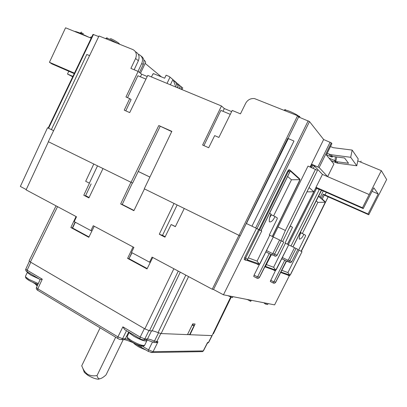 <?xml version="1.0" encoding="UTF-8"?>
<svg xmlns="http://www.w3.org/2000/svg" width="407" height="407" viewBox="0 0 407 407"><rect width="100%" height="100%" fill="white"/><g stroke="black" fill="none" stroke-linecap="round" stroke-linejoin="round"><path stroke-width="0.61" d="M89.85 37.637L91.234 36.854M81.324 32.092L81.619 32.214M137.698 337.327L132.138 334.03M146.454 339.865L146.128 339.86M29.492 273.209L34.315 276.068M128.047 339.148C130.454 341.31 134.005 343.315 138.701 345.172L142.923 346.098M25.86 277.961L26.002 278.164C27.676 279.838 30.82 281.613 35.44 283.486L37.963 284.325M80.408 32.616L83.44 33.623M335.368 156.781L335.088 160.638L334.233 160.348L336.202 162.754L337.958 163.232L336.701 161.686L348.529 163.273L344.551 157.992L332.412 156.395L331.064 154.726L327.147 153.373M329.014 158.16L334.233 160.348M84.193 370.696L84.315 372.385L87.627 375.127C91.809 377.645 95.386 379.003 98.362 379.207L98.657 379.197M136.131 344.225L136.07 344.195C129.67 340.791 123.962 339.458 124.379 339.647L123.214 339.626L106.059 374.867C103.749 377.04 101.679 378.352 99.847 378.81L99.547 378.815C98.235 378.525 97.4 377.431 97.044 375.539C93.651 376.2 90.496 375.778 87.581 374.282C85.455 372.695 83.857 370.66 82.789 368.172L81.726 365.807L100.117 327.839M134.152 69.76L138.37 60.765L135.597 58.491L130.896 68.407L138.115 71.403L141.661 74.201L147.222 76.511M138.115 71.403L125.967 96.988L129.711 98.616L124.227 110.165L129.711 112.607L147.756 75.402L221.469 105.978L224.313 108.557L231.639 111.604M221.469 105.978L202.61 145.029L208.694 147.736L214.677 135.612L218.88 137.444L232.219 110.434L240.456 113.853L245.686 103.281C247.634 99.817 250.575 98.25 254.502 98.575L297.603 115.736L298.611 116.967L309.503 121.566L323.641 139.525L331.318 142.857L319.139 167.562L327.645 176.653L322.456 174.42L315.995 187.301L362.479 207.748L381.339 170.655L386.65 179.528L368.752 214.764L324.211 195.06L322.095 199.359L318.732 195.93M135.597 58.491C137.098 54.38 136.223 51.424 132.972 49.613L98.998 35.969L48.331 141.692L131.069 182.331L158.791 125.539L171.846 131.349L144.266 188.812L239.051 235.373L297.603 115.736M224.313 108.557L222.99 111.299M203.927 145.614L220.859 110.409L230.286 114.347M141.661 74.201L140.425 76.806M127.523 97.665L137.876 75.738L145.955 79.116M135.46 51.704L135.729 51.933C138.965 53.734 139.845 56.68 138.37 60.765M138.004 71.357L141.789 63.395C143.264 59.351 142.399 56.436 139.184 54.645L138.395 54.324M141.224 56.13C143.951 58.155 144.607 60.964 143.203 64.555L139.484 72.482M140.496 73.28L145.584 62.485C145.798 62.017 145.218 61.182 143.849 59.971M151.47 76.938L152.879 73.977L153.144 74.191L153.424 73.591L164.662 78.22L166.107 75.209L169.119 76.44L172.899 79.528L170.375 84.783M161.426 76.887L145.157 63.395M331.853 143.681L331.318 142.857M357.778 160.902L381.339 170.655M129.711 98.616L131.115 99.588L125.788 110.857M239.051 235.373L240.216 235.892L287.785 138.37L288.151 138.522L242.628 230.942M288.075 138.487L298.611 116.967M171.723 131.603L158.791 125.539M131.069 182.331L132.631 183.053L160.129 126.44M74.237 73.616L51.933 63.919L49.435 62.291L65.563 27.793L91.193 38.182M98.703 36.579L93.02 34.371L48.174 128.057M301.139 251.267L325.051 202.757L325.152 202.157L322.095 199.359M362.479 207.748L363.242 208.608L373.835 187.815L378.205 193.966L368.045 213.975L368.752 214.764M331.893 143.605L326.328 154.95L333.898 164.001L327.645 176.653L369.174 194.536M323.641 139.525L310.114 166.992M310.683 167.241L312.108 164.413L319.139 167.562M258.944 229.629L287.724 170.991L289.056 169.627L289.423 169.958M273.189 236.879L308.002 166.087L317.491 170.365L294.973 216.198M293.986 141.041L251.958 226.195L293.986 141.041L288.151 138.522M320.177 197.232L323.26 191.005M102.991 168.539L88.909 197.904L83.781 195.258L89.443 183.201L85.689 181.298L93.793 164.021M48.438 141.743L26.099 189.865L76.496 216.768L74.191 221.627L90.914 230.627L93.254 225.712L133.918 247.42L131.492 252.462L149.588 262.194L152.05 257.102L212.225 289.224L238.965 235.327M184.264 208.46L175.356 226.663L171.138 224.532L164.962 237.164L159.279 234.234L174.023 203.429M144.454 188.904L133.898 210.689L120.665 203.948L130.937 182.265M138.268 171.444L149.913 177.055M132.423 182.957L122.197 204.548L120.665 203.948M49.435 62.291L74.45 73.158M68.783 71.245L67.491 74.033L72.711 76.801M152.839 74.064L153.144 74.191M167.028 83.394L170.05 77.101M181.97 89.591L182.774 87.932L182.26 87.495M172.899 79.528L173.407 80.383L175.839 82.448L175.336 81.598L178.241 84.488L182.774 87.932M177.737 83.644L176.913 85.358M330.494 146.551L333.241 147.685L352.172 150.086L350.692 157.295L331.064 154.726M352.172 150.086L358.191 158.878L356.776 165.771L337.958 163.232M336.202 162.754L331.044 160.587M324.211 195.06L323.25 194.159L321.113 198.479M326.317 192.348L325.01 194.943L368.045 213.975M323.25 194.159L325 194.938M378.205 193.966L372.044 191.331M363.242 208.608L318.539 188.924L319.266 189.657L315.878 187.825M311.564 167.618L312.8 165.14L312.108 164.413M322.456 174.42L314.463 166.036L312.8 165.14M280.993 240.685L285.363 230.454L315.506 169.312M360.49 162.027L361.136 161.116M246.439 223.54L288.283 138.66M138.253 171.479L149.898 177.086M89.413 183.023L97.522 165.853M85.689 181.298L89.443 183.201M83.781 195.258L85.501 195.904L91.143 183.898M89.113 197.476L85.607 195.67M134.005 210.46L122.237 204.467M159.279 234.234L162.525 235.348L177.142 204.96M165.181 236.716L162.525 235.348M171.138 224.532L175.422 226.526M212.225 289.224L213.507 289.494L240.13 235.857M213.507 289.494L223.453 294.8L274.608 304.874L289.413 275.61M150.305 262.378L149.588 262.194M91.951 230.932L90.914 230.627M53.607 130.678L47.543 127.757L20.35 186.431L26.236 189.57M89.571 55.632L86.798 54.477L51.379 129.604M67.491 74.033L72.904 76.399M180.601 86.493L181.7 89.479M179.787 88.685L178.241 84.488M175.839 82.448L177.839 87.876M175.86 87.057L173.407 80.383M329.232 154.238L331.334 156.807L326.465 154.772M350.692 157.295L356.776 165.771M331.334 156.807L332.214 157.112L332.438 156.395M319.363 189.698L319.531 189.362M309.101 187.53L313.833 191.763L287.408 244.22M275.076 255.845L274.659 256.079L275.895 256.196L277.075 255.23L283.75 242.104L282.631 241.524L317.491 170.365M272.283 236.436L299.954 179.665L290.389 171.067L289.738 171.998L288.421 171.296L289.759 169.933L290.389 171.067M318.559 196.266L321.047 198.489M223.453 294.8L256.502 228.383L246.332 223.484M245.701 260.261L244.2 259.503L244.627 257.672L258.659 229.492L261.752 230.998L247.349 259.844L259.635 264.072L273.295 236.935M309.503 121.566L256.98 228.627L256.502 228.383M273.295 283.038L270.284 281.471L275.539 270.38M256.965 278.169L253.749 276.485L254.08 275.137L259.518 264.255M94.261 226.251L88.807 237.296L70.843 227.533L76.053 216.529M57.54 206.649L30.393 262.022L144.846 328.876L149.466 330.749L178.266 271.098M152.757 257.478L147.024 268.935L127.595 258.379L133.058 246.963M188.563 276.592L161.126 333.562L158.048 332.641C155.393 331.547 153.419 330.957 152.132 330.871L149.466 330.749M161.126 333.562L187.464 334.62L192.735 323.845L195.101 324.028L190.018 334.722L212.047 335.607L230.688 297.008M247.487 299.532L250.402 301.205L250.895 300.203M250.402 301.205L250.809 301.282L251.302 300.285M246.622 299.359L247.024 299.44M246.973 299.547L247.436 299.638M264.662 303.179L263.639 302.711M266.305 303.235L265.837 304.171L264.514 303.474L264.779 302.935M265.837 304.171L267.653 304.522L268.116 303.597M227.956 295.686L232.326 297.634L232.814 296.642M232.326 297.634L232.982 296.678M332.214 157.112L331.476 156.207L332.412 156.395M336.701 161.686L335.79 161.503L336.731 156.96M335.79 161.503L335.088 160.638M288.629 244.816L285.037 243.055L292.506 227.31L290.496 226.058L288.756 229.034M273.982 270.396L275.178 270.507L276.317 269.622L288.685 244.846L275.809 270.162L265.425 266.397L271.423 254.604M288.675 244.872L297.944 249.41L291.794 261.65L290.898 262.612L289.708 262.505L290.079 262.281M288.37 244.688L316.57 188.466M313.833 191.763L306.98 191.86M287.612 176.47L291.478 179.777L299.954 179.665M261.05 230.652L290.018 171.571M316.214 200.921L317.882 202.345L325.198 202.238L325.122 201.801M231.028 297.161L213.421 333.76L231.161 297.217M190.018 334.722L187.505 334.539M230.886 297.1L212.047 335.607M266.504 250.6L272.446 253.52L272.934 253.347L279.609 240.008L273.285 236.966M254.08 275.137L257.249 276.76L257.733 276.592L269.261 253.541M282.361 257.519L287.846 260.215L288.298 260.058L294.515 247.685M270.609 280.219L273.585 281.736L274.033 281.583L284.773 260.18M70.843 227.533L72.349 227.966L75.117 222.125L72.36 227.971L88.96 236.986L72.349 227.966M127.595 258.379L128.948 258.71L131.848 252.655M132.051 252.762L128.968 258.72L147.181 268.615L128.948 258.71M30.393 262.022L29.075 260.892L56.049 205.85M192.435 324.465L194.164 325.442L189.672 334.554L187.541 334.468M279.609 240.008L282.366 241.387M291.478 179.777L273.606 215.878M317.882 202.345L302.33 233.552M288.253 275.508L289.377 275.62L290.125 275.157L280.962 272.034L286.559 261.065M290.125 275.157L301.994 251.689M128.968 258.72L131.868 252.666M129.202 258.776L147.212 268.559M75.31 222.227L72.588 228.037L88.985 236.935M266.463 264.601L273.616 267.267L285.414 243.249M269.597 213.212L271.093 214.133C269.643 216.845 269.063 219.414 269.342 221.851C271.271 222.268 273.153 220.492 274.99 216.524L277.33 217.989L277.07 219.119L269.317 234.981L273.229 236.899M269.678 217.699L271.367 214.83L274.99 216.524M300.432 232.163L300.987 232.504C299.71 234.91 299.145 237.108 299.303 239.097C300.798 239.219 302.325 237.617 303.881 234.284L305.601 235.338L305.377 236.34L298.636 250.04L301.958 251.668M158.537 332.84L154.441 341.081L157.982 341.783L153.073 351.668L203.261 350.91L207.534 342.516L208.623 342.47L212.103 335.607M207.534 342.516L207.428 343.03M157.982 341.783L156.4 342.628L154.584 342.613M259.447 264.229L257.082 261.106L248.463 257.896M269.755 235.205L257.082 261.106M275.809 270.162L273.616 267.267M289.967 275.3L287.932 272.598L281.929 270.36M298.962 250.208L287.932 272.598M30.8 262.256L27.132 270.223L42.272 279.177L40.166 279.553L36.467 287.561L37.82 288.802L117.933 336.884L122.873 326.846L124.71 329.629L125.483 330.087M194.164 325.442L192.033 325.285M303.881 234.284L300.824 232.845M141.122 345.869L141.244 347.176M37.505 285.312L35.948 284.244L35.826 283.603M138.69 345.167L138.746 345.838L136.08 344.068M141.01 347.059L136.147 344.241M152.554 341.88L148.58 349.898L148.285 351.383L138.762 345.858M97.044 375.539L115.68 337.2M35.76 283.582L35.384 283.44M299.832 117.455C299.12 116 295.833 114.001 289.962 111.467C286.559 110.139 284.63 109.722 284.172 110.2L284.111 110.317M89.072 37.322L80.113 33.099C77.401 32.005 75.519 31.441 74.466 31.4M119.246 44.098C120.508 43.641 112.174 39.006 110.404 38.533M117.933 43.574L109.478 39.108C107.392 38.289 106.232 38.034 106.003 38.344L105.825 38.711M129.263 332.326L129.975 333.45L133.974 336.335C140.746 340.028 145.034 341.519 146.846 340.807L146.871 339.962M146.388 339.926L144.083 339.82M37.973 284.3C32.316 282.509 28.21 280.301 25.656 277.676L25.473 276.261L27.447 272.105L27.707 272.802L30.866 275.152L39.469 279.121M144.678 345.233C143.386 348.316 130.998 342.251 127.757 338.777L127.142 336.574L127.808 337.907L131.787 340.812C138.548 344.52 142.847 345.991 144.678 345.233L146.846 340.807M25.473 276.261L25.722 276.974L28.872 279.344L38.309 283.577M141.789 63.395L143.203 64.555M317.923 166.901L330.113 142.18M258.659 229.492L256.98 228.627M255.627 227.961L308.18 120.813M301.297 251.348L328.154 196.805M93.473 34.473L48.581 128.256M91.219 38.136L90.573 37.927M278.032 226.974L285.363 230.454M299.883 179.558L299.277 178.48L290.257 170.38M287.724 170.991L288.421 171.296L259.625 229.955M322.237 199.074L324.618 201.211L325.152 202.157M180.057 85.745L178.001 84M175.29 81.695L173.168 79.884M314.463 166.036L313.298 168.361M287.449 244.241L316.056 187.357M311.614 167.638L312.851 165.166M299.588 180.8L272.359 236.472M299.786 180.27L299.613 180.754M260.963 230.606L289.738 171.998M324.878 203.2L301.195 251.297M325.051 202.757L324.893 203.169M144.846 328.876L173.86 268.742M152.132 330.871L180.26 272.161M185.816 275.127L158.048 332.641M319.266 189.657L290.995 245.991M321.535 190.242L292.923 246.917L321.393 190.181M244.627 257.672L245.584 258.155L259.508 229.899M244.2 259.503L246.622 260.231L245.162 259.992L245.584 258.155L247.817 259.198M253.749 276.485L256.919 278.108L258.328 278.291L257.005 278.19L257.249 276.76M270.284 281.471L273.26 282.992L274.567 283.155L273.26 282.992L273.585 281.736M296.052 248.438L289.84 260.795L291.794 261.65M272.934 253.347L277.081 255.225M283.75 242.104L277.126 255.25L275.895 256.196L273.412 255.133L272.166 255.011L273.418 255.133M160.826 333.531L156.72 341.763L155.825 342.623L153.475 342.267L154.441 341.081C151.318 339.764 148.998 339.067 147.471 338.995L151.541 330.845M207.27 343.35L208.435 342.526L211.945 335.602M257.499 264.489L258.776 264.606L246.622 260.231L247.517 259.661M273.301 236.94L260.012 263.65L258.776 264.606L259.635 264.072M273.412 255.128L274.608 254.151L281.278 240.827M272.446 253.52L272.095 254.935L265.873 251.867M265.857 251.897L272.166 255.011M257.733 276.592L259.401 277.365L270.914 254.355M259.518 277.365L258.43 278.322L259.401 277.365L258.43 278.322L257.341 278.322M271.113 254.451L259.498 277.396L271.062 254.426M265.481 265.644L265.863 265.802M264.962 266.677L265.583 266.234M264.896 266.809L275.178 270.507L275.977 270.014M288.298 260.058L289.84 260.795L288.726 261.701L287.556 261.584L290.863 262.622M287.846 260.215L287.5 261.528L281.766 258.699M281.756 258.73L287.556 261.584M274.033 281.583L275.57 282.295L286.294 260.933M275.666 282.295L274.654 283.18L275.57 282.295L274.654 283.18L273.641 283.175M286.467 261.014L275.656 282.321L286.421 260.994M148.911 330.652L144.811 338.934L147.471 338.995L146.551 339.87L145.294 339.845M42.272 279.177L37.82 288.802L37.688 290.303C36.406 289.458 35.999 288.548 36.467 287.566M122.873 326.846L140.186 337.088L144.383 328.602M209.697 340.359L212.123 335.607M208.618 342.48L207.321 343.243M201.46 351.643L202.513 351.623L203.454 350.844L207.433 343.03M203.454 350.844L202.513 351.623L152.208 352.508L153.073 351.668L148.58 349.898L142.135 346.052M151.002 352.528L152.208 352.508L148.524 351.531M153.261 342.18L153.775 342.379M142.638 339.799L143.885 339.814L144.811 338.934L140.186 337.088L139.901 338.629C141.26 339.504 142.587 339.896 143.885 339.814L146.551 339.87L153.475 342.267M120.462 339.58L121.617 339.596L122.558 338.71L117.933 336.884L117.679 338.4L117.949 338.568M37.927 290.445L117.679 338.4C119.475 339.179 118.808 339.504 121.617 339.596L124.379 339.647L125.31 338.772L128.688 331.985M27.106 271.795L27.132 270.223L25.824 269.078L29.38 261.34M140.15 338.787L124.71 329.629M129.273 339.652L125.31 338.772L122.558 338.71L126.506 330.693M119.175 339.173L118.071 338.634M37.693 284.905L37.866 284.269M299.837 117.46C299.873 116.514 299.567 116.117 298.911 116.28M127.142 336.574L129.222 332.305M84.315 372.385L82.789 368.172M326.358 154.986L331.909 143.661M301.322 251.358L328.184 196.815M285.729 110.104C285.495 109.463 284.976 109.493 284.172 110.2M107.611 38.446C107.219 37.719 106.685 37.688 106.003 38.344M272.4 236.492L299.949 179.752M299.949 179.645L299.857 179.151M301.221 251.307L325.183 202.36M287.495 244.261L316.086 187.408M321.591 190.267L292.974 246.942M280.672 272.487L289.377 275.62L290.435 274.791L301.999 251.694M40.273 279.594L27.02 271.744C25.789 270.976 25.392 270.085 25.824 269.078M32.926 282.433L37.52 285.287M37.179 286.014L34.951 283.643M146.169 350.122L139.952 347.507C138.054 346.642 133.633 343.579 133.603 342.969M98.362 379.207L99.547 378.815"/></g></svg>
